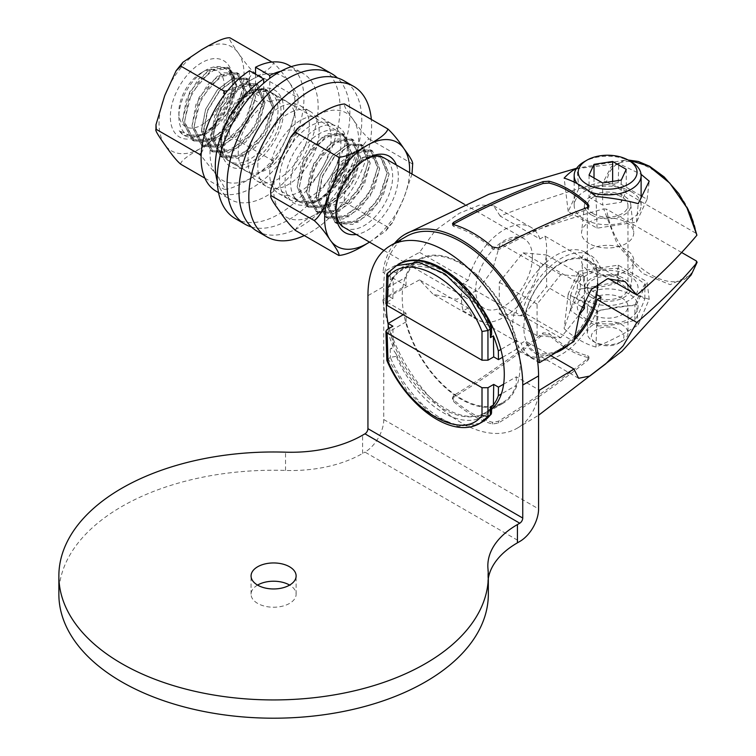 <?xml version="1.0" encoding="UTF-8"?>
<svg xmlns="http://www.w3.org/2000/svg" width="756" height="756" viewBox="0 0 756 756"><rect width="100%" height="100%" fill="white"/><g stroke="black" fill="none" stroke-linecap="round" stroke-linejoin="round"><path stroke-width="0.57" stroke-dasharray="3.78 2.83" d="M232.735 80.826L232.735 80.826A44.113 25.468 120 0 0 201.55 62.814A44.113 25.468 120 0 0 170.355 116.84A44.113 25.468 120 0 0 201.55 134.851A44.113 25.468 120 0 0 232.735 80.826L232.735 85.4L231.525 77.207A38.102 22 120 0 0 205.802 70.176A38.102 22 120 0 0 178.86 116.84L178.86 111.935A32.083 18.522 120 0 1 201.54 72.633L205.802 70.176M178.86 116.84A38.102 22 120 0 0 190.247 135.674C203.827 138.083 216.717 129.749 228.917 110.659A40.106 23.152 -60 0 0 235.579 85.73A40.106 23.152 120 0 0 228.917 68.494L231.525 77.207M178.86 111.935A32.083 18.522 -60 0 0 201.55 125.033A32.083 18.522 -60 0 0 224.23 85.73A32.083 18.522 120 0 0 201.54 72.633M190.247 135.674L179.219 130.731A40.37 23.304 120 0 0 183.991 135.305A40.37 23.304 120 0 0 204.196 133.321A40.37 23.304 120 0 0 209.61 129.597L224.088 114.336L233.113 95.218L234.341 77.84L227.66 67.293L208.647 69.958L189.633 91.958L182.451 120.79L192.024 139.945L213.4 138.594L234.747 117.945L244.273 90.503L237.072 72.727L218.078 75.43L199.093 97.401L191.901 126.195L201.408 145.369L222.774 144.094L244.16 123.483L253.723 96.021L246.55 78.208L232.99 78.057L217.53 89.671L205.556 109.374L201.332 130.826L210.905 150.85L232.272 149.527L253.638 128.898L263.173 101.436L255.982 83.651L236.978 86.345L217.983 108.335L210.811 137.138L220.346 156.303L241.712 154.989L263.079 134.379L272.623 106.927L265.46 89.123L247.023 91.429L228.255 112.275L220.223 140.427L228.057 160.584L227.093 159.459C222.973 155.585 220.724 149.915 220.346 142.43L224.239 120.951L236.08 101.039L251.568 89.217L265.205 89.274L272.33 106.955L266.67 127.386L253.071 146.277L235.777 157.106L220.374 156.01L210.886 136.978L214.789 115.498L226.639 95.577L242.128 83.755L255.745 83.822L262.88 101.502L257.22 121.933L243.602 140.833L226.337 151.644L210.915 150.557L201.436 131.516L205.604 109.346L217.492 89.766L232.839 78.227L246.305 78.369L253.43 96.04L247.76 116.49L234.152 135.381L216.887 146.182L201.474 145.095L191.986 126.063L195.87 104.602L207.711 84.681L223.228 72.841L236.845 72.907L243.98 90.588L238.31 111.028L224.693 129.919L207.437 140.729L192.024 139.643L182.536 120.601L186.42 99.149L198.252 79.229L213.768 67.378L227.395 67.454L228.917 68.494M209.61 129.597C224.145 116.707 231.856 101.975 232.735 85.4M228.917 110.659L236.666 84.984L229.503 68.664L215.866 68.598L200.368 80.429L188.528 100.35L184.634 121.82L194.122 140.852L209.544 141.948L226.819 131.119L240.417 112.228L246.078 91.797L238.943 74.116L225.307 74.06L209.818 85.9L197.987 105.812L194.094 127.273L203.591 146.324L218.994 147.401L236.241 136.6L249.867 117.709L255.537 97.259L248.412 79.588L234.955 79.437L219.599 90.975L207.711 110.556L203.544 132.735L213.022 151.767L228.435 152.863L245.709 142.043L259.327 123.152L264.987 102.712L257.862 85.041L244.207 84.974L228.728 96.815L216.887 116.717L212.994 138.187L222.481 157.229L237.875 158.325L255.141 147.524L268.758 128.633L274.437 108.174L267.322 90.503L247.968 93.47L228.926 116.292A40.106 23.152 120 0 1 249.678 93.876L252.513 92.241A44.113 25.468 -60 0 1 255.537 90.663L255.537 74.22M179.219 130.731L184.407 135.551L205.764 134.266L227.14 113.665L236.704 86.212L229.55 68.39L210.537 71.045L191.523 93.045L184.341 121.886L193.914 141.041L215.29 139.69L236.647 119.042L246.163 91.589L238.962 73.823L219.968 76.526L200.983 98.488L193.791 127.282L203.298 146.456L224.664 145.19L246.05 124.579L255.613 97.108L248.44 79.295L234.88 79.153L219.42 90.767L207.446 110.471L203.222 131.922L212.795 151.937L234.162 150.614L255.528 129.985L265.063 102.532L257.872 84.738L238.868 87.441L219.873 109.431L212.701 138.235L222.245 157.39L243.602 156.086L264.969 135.466L274.513 108.013L267.35 90.21L257.229 89.01L245.237 95.095L225.609 123.351L228.926 116.292M180.835 164.279C180.079 161.519 186.978 156.067 201.54 147.911C215.668 139.501 225.118 135.513 229.909 135.948C228.142 131.752 230.958 120.469 238.348 102.126C245.303 83.51 250.671 73.701 254.441 72.708C250.671 69.675 245.303 63.117 238.348 53.043C230.958 42.714 228.151 37.639 229.909 37.8M298.081 102.391L297.76 97.713L298.081 102.391L289.321 131.544L277.972 156.322L273.228 160.962L271.158 164.817L252.513 177.329A60.102 34.7 120 0 0 289.321 131.544A60.102 34.7 120 0 0 289.321 82.47C296.711 92.799 299.527 97.883 297.76 97.713L254.441 72.708M229.909 135.948L273.228 160.962M249.489 70.733L249.489 81.053A60.102 34.7 120 0 0 215.706 124.976A60.102 34.7 120 0 0 215.715 174.05A60.102 34.7 120 0 0 252.513 177.329C238.386 185.74 228.926 189.728 224.154 189.293C225.912 189.454 223.096 184.379 215.715 174.05L201.124 155.774M288.877 65.281A72.727 41.986 -60 0 1 288.877 149.253A72.727 41.986 -60 0 1 216.15 191.24M289.321 82.47A60.102 34.7 120 0 0 255.537 77.566A60.102 34.7 120 0 0 252.513 79.182C267.076 71.026 273.984 65.564 273.228 62.805C276.998 65.838 282.366 72.387 289.321 82.47M201.247 153.222L215.706 124.976L224.494 94.651M204.904 178.18L224.154 189.293M271.933 62.068L273.228 62.805M227.556 90.748L252.513 79.182A60.102 34.7 120 0 0 249.489 81.053L249.489 94.16A44.113 25.468 -60 0 1 252.513 92.241M249.489 97.269A40.323 23.275 120 0 0 225.628 132.82A40.323 23.275 120 0 0 232.357 163.173A40.323 23.275 120 0 0 272.67 139.898A40.323 23.275 120 0 0 272.67 93.338A40.323 23.275 120 0 0 255.537 93.782L255.537 90.663A44.113 25.468 120 0 1 283.708 110.253A44.113 25.468 120 0 1 252.513 164.279A44.113 25.468 120 0 1 221.319 146.267L221.319 146.267A44.113 25.468 120 0 1 249.489 94.16L249.489 97.269L263.702 105.481L263.702 83.188M227.093 159.459A40.106 23.152 120 0 0 229.626 161.359A40.106 23.152 120 0 0 260.527 150.614A40.106 23.152 120 0 0 278.038 110.253A40.106 23.152 120 0 0 269.731 91.892A40.106 23.152 120 0 0 249.678 93.876M221.319 146.267L221.319 143.205A40.37 23.304 -60 0 1 225.609 123.351M228.057 160.584A40.37 23.304 -60 0 1 221.319 143.205M347.363 150.274A40.106 23.152 120 0 0 339.057 131.913A40.106 23.152 120 0 0 308.146 142.657A40.106 23.152 120 0 0 290.644 183.018A40.106 23.152 120 0 0 294.935 197.855L293.838 196.91A40.37 23.304 120 0 0 298.611 201.483A40.37 23.304 120 0 0 318.815 199.499A40.37 23.304 120 0 0 324.23 195.776L329.663 190.833A40.106 23.152 120 0 0 347.363 150.274L347.363 146.995L347.363 150.274M347.363 146.995A44.113 25.468 120 0 0 316.169 128.993A44.113 25.468 120 0 0 284.974 183.018A44.113 25.468 120 0 0 316.169 201.03A44.113 25.468 120 0 0 347.363 146.995L347.363 146.995M338.981 222.434L334.965 208.609L338.896 187.044L350.727 167.189L366.235 155.377L379.833 155.452L386.959 173.133L381.317 193.508L367.775 212.379L350.576 223.228L335.002 222.188L325.515 203.147L329.465 181.544L341.296 161.708L356.794 149.915L370.374 150L377.499 167.671L371.867 188.055L358.287 206.946L341.088 217.785L325.543 216.736L316.055 197.694L320.336 175.25L332.243 155.793L347.533 144.377L360.924 144.538L368.049 162.219L362.417 182.583L348.818 201.512L331.61 212.332L316.093 211.274L306.605 192.232L310.593 170.525L322.453 150.718L337.913 138.991L351.474 139.085L358.599 156.757L352.967 177.121L339.378 196.04L322.179 206.87L306.643 205.821L297.155 186.779L301.124 165.101L312.984 145.284L328.454 133.529L342.024 133.623L349.14 151.304C348.015 165.488 341.523 178.662 329.663 190.833M294.935 197.855L299.291 201.578L314.638 202.684L331.837 191.986L345.483 173.171L351.247 152.514L344.122 134.842L330.457 134.785L314.969 146.636L303.137 166.566L299.263 187.989L308.75 207.031L324.248 208.098L341.504 197.24L355.046 178.397L360.697 157.976L353.581 140.295L339.992 140.21L324.485 152.022L312.644 171.877L308.713 193.451L318.2 212.493L333.812 213.523L351.001 202.646L364.543 183.765L370.156 163.428L363.031 145.757L349.65 145.587L334.35 157.002L322.453 176.441L318.163 198.904L327.65 217.945L343.186 219.004L360.395 208.165L373.984 189.236L379.606 168.89L372.481 151.209L358.911 151.124L343.489 162.823L331.572 182.735L327.613 204.366L337.1 223.407L352.466 224.504L369.75 213.721L383.349 194.878L389.056 174.352L381.931 156.672L362.511 159.705L343.545 182.47L340.228 189.529L359.865 161.264L371.857 155.188L381.969 156.388L380.079 155.301L361.651 157.607L342.874 178.454L334.851 206.605L342.676 226.762M293.838 196.91L299.026 201.729L320.383 200.444L341.759 179.843L351.323 152.391L344.169 134.568L325.165 137.223L306.142 159.223L298.97 188.055L308.533 207.21L329.909 205.859L351.266 185.22L360.782 157.768L353.581 139.992L334.587 142.695L315.602 164.666L308.42 193.46L317.917 212.634L339.283 211.359L360.669 190.748L370.232 163.287L363.06 145.473L349.499 145.332L334.039 156.946L322.075 176.639L317.841 198.1L327.414 218.115L348.781 216.792L370.147 196.163L379.682 168.701L372.491 150.916L353.496 153.61L334.502 175.6L327.32 204.413L336.864 223.568L358.221 222.255L379.588 201.644L389.142 174.192L381.969 156.388M324.23 195.776L338.707 180.514L347.732 161.397L348.96 144.018L342.279 133.472L323.275 136.137L304.252 158.136L297.08 186.968L306.643 206.123L328.019 204.772L349.376 184.124L358.892 156.681L351.691 138.906L332.697 141.608L313.712 163.579L306.53 192.364L316.027 211.538L337.393 210.272L358.779 189.661L368.342 162.2L361.17 144.377L347.609 144.235L332.149 155.849L320.185 175.553L315.951 197.004L325.524 217.019L346.891 215.706L368.257 195.067L377.792 167.615L370.601 149.83L351.606 152.523L332.612 174.513L325.43 203.317L334.974 222.481L356.331 221.168L377.698 200.548L387.242 173.105L380.079 155.301M532.394 257.097A40.106 23.152 120 0 0 524.088 238.745A40.106 23.152 120 0 0 493.186 249.489A40.106 23.152 120 0 0 475.675 289.85A40.106 23.152 -60 0 0 483.982 308.202A40.106 23.152 -60 0 0 514.883 297.458A40.106 23.152 -60 0 0 532.394 257.097M344.245 227.528A40.106 23.152 120 0 0 375.156 216.783A40.106 23.152 120 0 0 392.657 176.422A40.106 23.152 120 0 0 384.35 158.07M365.687 159.289A40.106 23.152 120 0 0 364.297 160.055A40.106 23.152 120 0 0 343.545 182.47M335.938 212.427L335.938 209.384A40.37 23.304 -60 0 1 340.228 189.529M396.38 165.006A44.113 25.468 -60 0 1 398.327 176.422A44.113 25.468 -60 0 1 356.274 234.473M335.966 210.867A40.37 23.304 -60 0 1 335.938 209.384M696.909 235.201L696.38 233.5C686.609 176.441 614.808 134.993 606.614 181.676L603.675 181.364C568.38 191.202 533.878 202.769 500.17 216.055L539.926 239L544.915 236.127A60.215 34.767 -60 0 1 544.915 263.627L539.926 266.509A53.478 30.873 -60 0 1 477.301 319.779A53.478 30.873 -60 0 1 468.144 307.947L419.523 279.871L433.141 294.282L456.785 299.281L477.839 290.209L492.392 270.204L500.17 243.555C533.764 230.306 568.266 218.749 603.675 208.873L617.567 244.982L642.534 273.436L670.175 284.672L691.192 274.919M539.926 239A53.478 30.873 120 0 0 530.769 227.169A53.478 30.873 120 0 0 468.144 280.438L463.163 283.32L514.203 312.795L516.027 312.767L521.253 315.791L525.316 313.447L573.936 341.523M468.144 307.947L463.163 310.82A60.215 34.767 -60 0 1 463.163 283.32M539.926 266.509L500.17 243.555M419.523 279.871L382.867 299.773L405.991 313.126L406.123 321.839A82.527 47.647 -120 0 0 502.428 402.702A82.527 47.647 -120 0 0 516.197 385.399L501.332 393.98M463.163 310.82L514.203 340.295L516.027 340.276L521.253 343.29L525.316 340.947L551.086 355.83M503.628 384.161L516.329 376.828L538.574 389.671M403.222 314.723L405.991 313.126M382.867 299.773A112.001 64.666 -120 0 0 383.755 305.849L383.755 286.533L367.936 295.672M538.574 395.237A112.001 64.666 -120 0 1 517.161 428.227A112.001 64.666 -120 0 1 438.801 406.038A112.001 64.666 -120 0 1 383.755 305.849L383.755 419.533A26.583 15.347 -60 0 1 364.959 452.097L519.769 541.476M406.426 236.42A109.469 63.202 -120 0 0 384.672 273.322L403.43 284.143A83.368 48.129 -120 0 0 402.211 297.193A83.368 48.129 -120 0 0 403.43 311.652A83.368 48.129 -120 0 0 444.254 386.675A83.368 48.129 -120 0 0 502.844 403.43A83.368 48.129 -120 0 0 518.899 378.312A83.368 48.129 -120 0 0 520.109 365.261A83.368 48.129 -120 0 0 518.899 350.812L516.329 349.329L516.197 340.616A82.527 47.647 -120 0 0 419.901 259.762A82.527 47.647 -120 0 0 406.123 277.065L388.263 287.375L388.13 295.936L392.893 298.686L387.148 302.003L385.91 303.685M500.17 216.055L493.602 205.708L479.729 204.97L459.327 213.258L435.409 230.315L419.523 252.362L382.867 272.273L384.672 273.322A109.469 63.202 -120 0 0 383.755 286.533M388.13 295.936L405.991 285.626L403.43 284.143A83.368 48.129 -120 0 1 419.476 259.034L403.657 268.163A83.368 48.129 -120 0 0 386.401 304.895M502.608 357.257L516.329 349.329M419.476 259.034A83.368 48.129 -120 0 1 478.075 275.789A83.368 48.129 -120 0 1 518.899 350.812L537.648 361.633M419.523 252.362L468.144 280.438M405.991 285.626L406.123 277.065M475.24 298.96A83.368 48.129 -120 0 0 403.657 268.163M388.13 323.766A83.368 48.129 -120 0 0 429.569 396.843A83.368 48.129 -120 0 0 487.025 412.559A83.368 48.129 -120 0 0 491.58 409.279M516.329 376.828L516.197 385.399M406.123 321.839L388.263 332.158L388.215 328.898M482.215 422.009A83.793 48.375 60 0 1 390.361 357.371L396.295 356.322L396.267 354.271C393.404 349.508 391.4 347.722 390.228 348.903L393.205 347.193L392.893 326.195M393.205 347.193A82.527 47.647 60 0 1 388.263 332.158M390.228 348.903L390.361 357.371L386.788 360.206M491.617 406.681L490.332 408.58L490.304 410.593A79.578 45.946 60 0 1 396.295 356.322M396.267 354.271A82.527 47.647 -120 0 0 484.558 413.012A82.527 47.647 -120 0 0 490.332 408.58M491.523 413.069L490.304 410.593M480.022 423.275L458.023 426.469L431.969 414.836L406.993 390.672L388.017 358.722L387.148 329.512M649.215 299.281C639.321 296.598 629.181 290.739 618.786 281.704L577.074 289.633L564.127 328.671C574.522 337.941 585.135 344.065 595.983 347.061C612.18 340.03 626.251 332.659 638.215 324.938L649.215 299.281L647.089 281.808L636.524 304.583L638.215 324.938M587.695 357.475A98.138 56.662 -120 0 1 548.988 335.125L543.035 334.7C513.778 357.985 484.001 378.832 453.723 397.25L452.485 399.319L453.723 401.71A111.831 64.562 -120 0 0 492.421 424.059L498.374 423.039C528.661 404.621 558.438 383.764 587.695 360.489L588.933 358.637L587.695 357.475L587.695 355.651L588.933 356.804L587.695 358.646C558.457 381.941 528.68 402.806 498.374 421.243L492.421 422.283A109.724 63.353 60 0 1 453.723 399.933L452.485 397.533L453.723 395.464C484.029 377.017 513.797 356.152 543.035 332.857L548.988 333.301A96.003 55.424 -120 0 0 587.695 355.651M574.106 340.058A53.478 30.873 -60 0 1 568.89 344.783M556.69 352.428A53.478 30.873 -60 0 1 534.464 352.787A53.478 30.873 -60 0 1 525.316 340.947M603.675 208.873L606.614 209.176C614.808 267.151 686.609 308.599 696.38 261M681.638 252.485L606.614 209.176M596.777 294.651L595.917 294.15L595.955 293.092A60.215 34.767 120 0 0 597.656 278.359L597.656 283.292M544.915 263.627L595.955 293.092M589.189 271.064A26.101 15.073 0 0 0 616.887 274.504A26.101 15.073 0 0 0 633.698 261.34A26.101 15.073 0 0 0 626.1 249.754A26.101 15.073 0 0 0 596.909 246.673A26.101 15.073 0 0 0 581.591 261.34A26.101 15.073 0 0 0 589.189 271.064M601.143 297.165A58.949 34.029 -60 0 1 531.723 357.522A58.949 34.029 -60 0 1 521.253 343.29M595.917 294.15A58.949 34.029 -60 0 1 555.972 351.587A58.949 34.029 -60 0 1 526.497 354.507A58.949 34.029 -60 0 1 516.027 340.276M597.627 283.311A52.192 30.136 -60 0 0 560.054 264.014A52.192 30.136 -60 0 0 523.851 327.528A52.192 30.136 120 0 0 560.754 348.828A52.192 30.136 120 0 0 574.362 337.97M514.203 312.795A60.215 34.767 -60 0 0 512.502 327.528A60.215 34.767 120 0 0 514.203 340.295M544.915 236.127L595.955 265.592A60.215 34.767 -60 0 1 597.656 278.359M595.955 265.592L595.917 266.651A58.949 34.029 120 0 0 585.446 252.41A58.949 34.029 120 0 0 516.027 312.767M595.917 266.651L601.143 269.665A58.949 34.029 120 0 0 590.672 255.424A58.949 34.029 120 0 0 521.253 315.791M601.143 269.665L597.089 272.009A53.478 30.873 120 0 0 587.932 260.168A53.478 30.873 120 0 0 525.316 313.447M597.089 272.009L608.419 278.548M606.614 181.676L696.38 233.5M589.189 243.564A26.101 15.073 180 0 1 581.591 231.979A26.101 15.073 180 0 1 598.402 218.815A26.101 15.073 180 0 1 626.1 222.255A26.101 15.073 180 0 1 633.698 231.979A26.101 15.073 180 0 1 618.38 246.645A26.101 15.073 180 0 1 589.189 243.564M624.437 160.234L628.028 159.979L624.465 160.234L611.188 166.783L603.675 181.364M394.604 243.252A112.001 64.666 -120 0 0 382.867 272.273M576.355 168.673L618.786 163.598L641.05 174.296M58.864 594.225A214.732 123.975 180 0 1 285.541 470.44A101.049 58.344 0 0 0 362.615 453.439L364.959 452.097M488.329 578.349A101.049 58.344 0 0 0 487.837 584.076A101.049 58.344 0 0 0 487.998 587.327A214.732 123.975 180 0 1 488.329 594.225M257.56 585.087A22.529 13.003 0 0 0 251.068 594.225A22.529 13.003 0 0 0 257.664 603.42A22.529 13.003 0 0 0 282.215 606.236A22.529 13.003 0 0 0 296.125 594.225A22.529 13.003 0 0 0 289.633 585.087M641.116 195.851L618.21 182.631L578.765 188.735L577.074 168.38M618.21 182.631L618.786 163.598M578.765 188.735L568.2 211.51L597.07 228.18L636.524 222.075L647.089 199.3L641.674 196.173M631.317 191.74A33.472 19.325 0 0 0 594.83 187.545A33.472 19.325 0 0 0 574.173 205.405A33.472 19.325 0 0 0 583.972 219.07A33.472 19.325 0 0 0 620.449 223.256A33.472 19.325 0 0 0 641.116 205.405A33.472 19.325 0 0 0 631.317 191.74M647.089 199.3L649.215 181.175M636.524 222.075L638.215 203.685M597.07 228.18L595.983 196.503M568.2 211.51L564.127 178.104M631.317 161.879A33.472 19.325 0 0 0 583.972 161.879M577.31 183.717A33.472 19.325 0 0 0 583.972 189.208A33.472 19.325 180 0 0 590.427 192.109M594.018 177.981L594.018 186.477L589.037 197.221L602.655 205.084L621.262 202.211L626.251 191.466L612.634 183.604L594.018 186.477M589.037 175.099L589.037 197.221M612.634 181.421L612.634 183.604M626.251 169.344L626.251 191.466M621.262 180.089L621.262 202.211M602.655 182.961L602.655 205.084M453.118 224.419L452.485 225.392L453.723 226.422A109.724 63.353 60 0 1 492.421 248.771L498.374 249.811C528.68 233.254 558.457 219.741 587.695 209.27L588.933 207.683L588.688 206.69M591.268 214.855A23.162 13.372 180 0 1 584.53 204.574A23.162 13.372 180 0 1 599.451 192.903A23.162 13.372 180 0 1 624.021 195.946A23.162 13.372 180 0 1 630.759 204.574A23.162 13.372 180 0 1 617.161 217.596A23.162 13.372 180 0 1 591.268 214.855M593.271 213.702A20.317 11.727 0 0 0 615.422 216.244A20.317 11.727 0 0 0 627.962 205.405A20.317 11.727 0 0 0 622.008 197.108A20.317 11.727 180 0 0 599.867 194.566A20.317 11.727 180 0 0 587.327 205.405A20.317 11.727 180 0 0 593.271 213.702M593.271 296.21A20.317 11.727 0 0 0 615.422 298.752A20.317 11.727 0 0 0 627.962 287.913A20.317 11.727 0 0 0 622.008 279.616A20.317 11.727 0 0 0 599.867 277.074A20.317 11.727 0 0 0 587.327 287.913A20.317 11.727 0 0 0 593.271 296.21M591.268 297.363A23.162 13.372 0 0 0 615.838 300.415A23.162 13.372 0 0 0 630.759 288.745A23.162 13.372 0 0 0 624.021 278.463A23.162 13.372 0 0 0 598.128 275.723A23.162 13.372 0 0 0 584.53 288.745A23.162 13.372 0 0 0 591.268 297.363M584.426 300.614L584.426 276.772L560.754 274.655L537.081 304.101L537.081 335.664L560.754 337.781L579.058 315.006M560.754 337.781L522.944 315.951L546.607 286.505L546.607 254.942L522.944 252.825L499.272 282.271L499.272 313.834L522.944 315.951M581.789 306.813L546.607 286.505M537.081 335.664L499.272 313.834M537.081 304.101L499.272 282.271M560.754 274.655L522.944 252.825M584.426 276.772L546.607 254.942M636.524 304.583L597.07 310.688L568.2 294.018L578.765 271.243L618.21 265.139L647.089 281.808M586.146 275.505A30.401 17.549 0 0 0 586.146 300.321A30.401 17.549 0 0 0 629.143 300.321A30.401 17.549 0 0 0 629.143 275.505A30.401 17.549 0 0 0 586.146 275.505M618.21 265.139L618.786 281.704M578.765 271.243L577.074 289.633M568.2 294.018L564.127 328.671M597.07 310.688L595.983 347.061M570.43 295.624A117.577 24.844 -81.2 0 1 580.4 274.135A117.577 92.733 -24.9 0 1 617.614 268.38A117.577 67.879 60 0 1 644.859 284.105A117.577 24.844 98.8 0 0 634.889 305.594A117.577 92.733 155.1 0 0 597.675 311.349A117.577 67.879 -120 0 0 570.43 295.624L570.43 310.234A117.577 67.879 -120 0 0 597.675 325.959L597.675 311.349M597.675 325.959A117.577 92.733 155.1 0 0 634.889 320.204A117.577 24.844 98.8 0 0 644.859 298.714A117.577 67.879 60 0 1 617.614 282.99A117.577 92.733 -24.9 0 1 580.4 288.745L580.4 274.135M617.614 282.99L617.614 268.38M580.4 288.745A117.577 24.844 -81.2 0 1 570.43 310.234M634.889 320.204L634.889 305.594M644.859 298.714L644.859 284.105M629.143 318.834A30.401 17.549 0 0 0 629.143 294.018A30.401 17.549 0 0 0 586.146 294.018A30.401 17.549 0 0 0 586.146 318.834A30.401 17.549 0 0 0 629.143 318.834M622.008 298.129A20.317 11.727 0 0 0 599.867 295.587A20.317 11.727 0 0 0 587.327 306.426A20.317 11.727 0 0 0 593.271 314.723A20.317 11.727 0 0 0 615.422 317.265A20.317 11.727 0 0 0 627.962 306.426A20.317 11.727 0 0 0 622.008 298.129M619.136 343.026A16.254 9.384 0 0 0 619.136 329.748A16.254 9.384 180 0 0 596.153 329.748A16.254 9.384 180 0 0 596.153 343.026L596.153 343.026A16.254 9.384 0 0 0 619.136 343.026L622.008 341.362A20.317 11.727 0 0 1 593.271 341.362L596.153 343.026L593.271 341.362A20.317 11.727 180 0 1 587.327 333.065A20.317 11.727 180 0 1 599.867 322.226A20.317 11.727 180 0 1 622.008 324.778A20.317 11.727 0 0 1 627.962 333.065L627.962 306.426M622.008 341.362A20.317 11.727 0 0 0 627.962 333.065M516.197 340.616L500.85 349.48M387.28 273.417L388.017 272.812L387.148 302.003M392.893 298.686L393.205 278.057L390.228 279.777L396.267 274.504L396.295 272.491A79.578 45.946 60 0 1 490.304 326.762L490.332 328.813A82.527 47.647 -120 0 0 402.041 270.072A82.527 47.647 -120 0 0 396.267 274.504M390.228 279.777L390.361 271.461L388.017 272.812M388.263 287.375A82.527 47.647 60 0 1 393.205 278.057M490.332 328.813L491.617 334.152M491.476 327.48L490.304 326.762M398.431 264.505A83.793 48.375 60 0 0 390.361 271.461L396.295 272.491M412.719 163.116L412.7 168.569M411.992 174.022L403.94 197.722L392.591 222.5L387.847 227.131L385.787 230.996L369.533 242.128M295.454 230.457C296.446 226.242 303.354 220.78 316.159 214.08C327.764 206.69 337.214 202.702 344.528 202.126C343.451 194.925 346.267 183.651 352.967 168.304C358.467 152.221 363.834 142.411 369.07 138.887C363.834 134.105 358.467 127.556 352.976 119.221C346.257 110.187 343.451 105.103 344.528 103.978M369.07 138.887L412.389 163.891M344.528 202.126L387.847 227.131M255.537 93.782L269.76 101.984L269.76 78.312M217.274 181.279A72.727 41.986 120 0 0 230.372 199.452A72.727 41.986 120 0 0 303.09 157.465A72.727 41.986 120 0 0 303.09 73.483A72.727 41.986 120 0 0 280.807 71.225M269.76 101.984A40.323 23.275 -60 0 1 286.893 101.55A40.323 23.275 -60 0 1 286.893 148.11A40.323 23.275 -60 0 1 246.569 171.385A40.323 23.275 -60 0 1 239.85 141.022A40.323 23.275 -60 0 1 263.702 105.481M235.22 218.55A86.836 50.142 120 0 0 302.135 195.284A86.836 50.142 120 0 0 340.049 107.891A86.836 50.142 120 0 0 322.056 68.134M247.94 161.066A43.423 25.071 -60 0 1 266.887 117.369A43.423 25.071 -60 0 1 300.349 105.736A43.423 25.071 -60 0 1 309.346 125.619A43.423 25.071 -60 0 1 290.389 169.316A43.423 25.071 -60 0 1 256.927 180.949A43.423 25.071 -60 0 1 247.94 161.066M251.417 226.951A86.836 50.142 120 0 0 315.81 196.721A86.836 50.142 120 0 0 349.877 113.57A86.836 50.142 120 0 0 337.431 77.962M257.768 166.745A43.423 25.071 -60 0 1 276.724 123.048A43.423 25.071 -60 0 1 310.177 111.415A43.423 25.071 -60 0 1 319.174 131.289A43.423 25.071 -60 0 1 300.217 174.986A43.423 25.071 -60 0 1 266.764 186.619A43.423 25.071 -60 0 1 257.768 166.745M256.964 231.1A86.836 50.142 120 0 0 323.88 207.834A86.836 50.142 120 0 0 361.784 120.44A86.836 50.142 120 0 0 343.8 80.684M269.675 173.625A43.423 25.071 -60 0 1 288.631 129.928A43.423 25.071 -60 0 1 322.094 118.295A43.423 25.071 -60 0 1 331.081 138.168A43.423 25.071 -60 0 1 312.133 181.865A43.423 25.071 -60 0 1 278.671 193.498A43.423 25.071 -60 0 1 269.675 173.625M304.29 235.56A86.836 50.142 120 0 0 371.621 126.12A86.836 50.142 120 0 0 371.328 119.448M279.512 179.295A43.423 25.071 -60 0 1 298.459 135.598A43.423 25.071 -60 0 1 331.922 123.965A43.423 25.071 -60 0 1 340.918 143.848A43.423 25.071 -60 0 1 321.962 187.545A43.423 25.071 -60 0 1 288.499 199.178A43.423 25.071 -60 0 1 279.512 179.295M203.515 131.884L201.408 130.665M238.348 53.043A60.102 34.7 -60 0 1 238.348 102.126A60.102 34.7 120 0 1 201.54 147.911A60.102 34.7 120 0 1 164.742 144.623A60.102 34.7 -60 0 1 164.742 95.539A60.102 34.7 120 0 1 201.55 49.754A60.102 34.7 120 0 1 238.348 53.043M318.134 198.053L316.027 196.844M383.755 419.533L538.574 508.92M362.615 453.439L362.615 435.172M285.541 470.44L285.541 452.173M487.998 587.327L487.998 569.06M587.695 207.427L587.695 209.27M498.374 248.015L498.374 249.811M453.723 224.645L453.723 226.422M492.421 246.995L492.421 248.771M543.035 334.7L543.035 332.857M453.723 397.25L453.723 395.464M548.988 335.125L548.988 333.301M587.695 360.489L587.695 358.646M498.374 423.039L498.374 421.243M492.421 424.059L492.421 422.283M453.723 401.71L453.723 399.933M369.467 242.09A60.102 34.7 120 0 0 403.94 197.722A60.102 34.7 120 0 0 409.572 172.623M352.976 119.221A60.102 34.7 -60 0 1 352.967 168.304A60.102 34.7 120 0 1 316.159 214.08A60.102 34.7 120 0 1 279.361 210.792A60.102 34.7 -60 0 1 279.361 161.718A60.102 34.7 120 0 1 316.169 115.933A60.102 34.7 120 0 1 352.976 119.221M192.024 139.643L194.122 140.862M227.395 67.454L229.503 68.664M204.196 133.321L201.55 134.851M271.158 164.817L277.972 156.322M212.795 151.937L210.905 150.841M257.872 84.748L255.982 83.651M222.236 157.39L220.346 156.303M267.35 90.219L265.46 89.123M210.924 150.557L213.031 151.776M255.755 83.822L257.862 85.041M220.374 156.019L222.481 157.229M265.205 89.284L267.312 90.493M269.731 91.892L339.057 131.913M318.815 199.499L316.169 201.03M229.626 161.359L299.291 201.578M344.169 134.577L342.279 133.481M308.542 207.201L306.652 206.114M353.581 140.002L351.691 138.906M317.926 212.625L316.036 211.538M363.05 145.483L361.16 144.387M342.024 133.623L344.122 134.842M306.643 205.821L308.75 207.031M351.474 139.085L353.581 140.295M316.093 211.274L318.2 212.493M360.924 144.538L363.031 145.757M325.543 216.736L327.65 217.945M370.374 150L372.481 151.209M335.002 222.188L337.1 223.407M379.833 155.452L381.931 156.672M464.43 204.3L524.088 238.745M364.297 160.055L367.132 158.42M327.414 218.106L325.524 217.019M372.491 150.916L370.601 149.83M336.864 223.568L334.974 222.481M383.963 250.463L483.982 308.202M477.301 319.779L433.141 294.282M502.844 403.43L487.025 412.559M502.428 402.702L492.515 408.42M491.589 408.958L484.558 413.012M517.161 428.227L538.574 415.252M578.623 378.284L534.464 352.787M531.723 357.522L526.497 354.507M560.754 348.828L555.972 351.587M585.446 252.41L590.672 255.424M587.932 260.168L625.108 281.629M624.768 160.196L576.648 168.238M487.837 584.076L487.837 565.809M296.125 594.225L296.125 575.959M251.068 594.225L251.068 575.959M493.602 205.708L530.769 227.169M574.173 205.405L574.173 182.111M641.116 205.405L641.116 197.344M588.933 205.84L588.933 207.683M452.485 223.596L452.485 225.392M584.53 204.574L581.591 231.979M630.759 204.574L633.698 231.979M627.962 287.913L627.962 205.405M630.759 288.745L633.698 261.34M584.53 288.745L581.591 261.34M587.327 287.913L587.327 205.405M587.327 333.065L587.327 306.426M588.933 358.637L588.933 356.804M452.485 399.319L452.485 397.533M419.901 259.762L402.041 270.072M392.591 222.5L385.787 230.996M246.305 78.369L248.412 79.578M201.474 145.095L203.581 146.314M236.855 72.907L238.953 74.126M229.54 68.399L227.65 67.312M193.923 141.032L192.033 139.936M238.953 73.823L237.063 72.727M203.298 146.456L201.408 145.36M248.431 79.304L246.541 78.218M218.55 192.619L230.372 199.452M291.268 66.66L303.09 73.483M232.357 163.173L246.569 171.385M272.67 93.338L286.893 101.55M300.349 105.736L310.177 111.415M256.927 180.949L266.764 186.619M322.094 118.295L331.922 123.965M278.671 193.498L288.499 199.178"/><path stroke-width="1.13" d="M255.537 74.22L255.537 67.237A72.727 41.986 -60 0 1 288.877 65.281L291.268 66.66M218.55 192.619L216.15 191.24A72.727 41.986 -60 0 1 204.451 134.908A72.727 41.986 -60 0 1 249.489 70.733L263.702 78.936L263.702 83.188M201.124 155.774L199.612 154.385L201.247 153.222M271.933 62.068L229.909 37.8C225.127 37.365 215.677 41.353 201.55 49.754L182.895 62.276L180.835 66.131L176.091 70.771L164.742 95.539L155.982 124.702L156.294 129.37C154.536 129.21 157.352 134.294 164.742 144.623C171.697 154.696 177.055 161.255 180.835 164.279L204.904 178.18M199.612 154.385L156.294 129.37L155.953 130.155L155.982 124.702M180.835 66.131L224.154 91.145L227.556 90.748M224.494 94.651L224.154 91.145M464.43 204.3L384.35 158.07A40.106 23.152 120 0 0 365.687 159.289M356.274 234.473A44.113 25.468 -60 0 1 335.938 212.445L335.938 212.445A44.113 25.468 -60 0 1 367.132 158.42A44.113 25.468 -60 0 1 396.38 165.006M338.981 222.434L342.676 226.762A40.37 23.304 -60 0 1 335.966 210.867M341.712 225.638A40.106 23.152 120 0 0 344.245 227.528L383.963 250.463M681.638 252.485L696.38 261L697.126 262.294L691.192 274.919L696.909 262.701C679.88 283.084 659.856 302.995 636.835 322.462L623.237 345.747L605.613 363.976L589.774 376.063L578.623 378.284L573.936 369.022L551.086 355.83M573.936 369.022L539.453 390.181L538.574 389.671L538.574 375.921A109.469 63.202 -120 0 0 537.648 361.633A109.469 63.202 -120 0 0 485.182 260.121A109.469 63.202 -120 0 0 406.426 236.42L390.606 245.558A109.469 63.202 -120 0 0 367.936 295.672L367.936 428.671A4.215 2.429 -60 0 1 364.959 433.821L519.769 523.209L517.435 524.56A101.049 58.344 0 0 0 487.837 565.809A101.049 58.344 0 0 0 487.998 569.06A214.732 123.975 180 0 1 488.329 575.959A214.732 123.975 180 0 1 273.596 699.933A214.732 123.975 180 0 1 58.864 575.959A214.732 123.975 180 0 1 285.541 452.173A101.049 58.344 0 0 0 362.615 435.172L364.959 433.821M503.628 384.161L498.469 387.148L493.706 384.398L487.96 387.715L482.007 387.715L387.148 332.952L385.91 331.27L387.148 329.512L392.893 326.195L388.13 323.445L403.222 314.723M386.788 274.73L387.998 277.225L387.148 305.443L385.91 303.685L386.788 274.73L387.28 273.417L396.494 265.63L418.937 262.351L445.019 274.003L469.618 298.299L487.941 330.504L482.007 331.497L482.007 360.206L487.96 360.206L493.706 356.889L498.469 359.639L502.608 357.257M387.148 305.443L482.007 360.206M608.419 278.548L636.835 294.953L625.108 281.629L607.503 278.737L591.305 289.454L579.502 313.504L573.936 341.523L539.453 362.682L537.648 361.633M491.58 409.279A83.368 48.129 -120 0 0 504.29 374.4A83.368 48.129 -120 0 0 475.24 298.96M386.401 304.895A83.368 48.129 -120 0 0 386.392 306.331A83.368 48.129 -120 0 0 388.13 323.766M388.215 328.898L388.13 323.445M385.91 331.27L386.845 360.461L387.998 361.17L387.148 332.952M482.007 387.715L482.007 415.441L487.941 416.414L480.022 423.275L482.215 422.009A83.793 48.375 60 0 0 490.285 415.063L487.941 416.414L487.96 387.715M493.706 384.398L493.394 405.027L490.417 406.747L491.617 406.681L491.523 413.069L491.022 414.439L482.215 422.009M501.332 393.98L498.336 395.709L498.469 387.148M498.336 395.709A82.527 47.647 60 0 1 493.394 405.027M490.417 406.747L490.285 415.063L491.022 414.439M488.329 578.349A101.049 58.344 0 0 1 517.435 542.827L519.769 541.476A26.583 15.347 -60 0 0 538.574 508.92L538.574 389.671M367.936 428.671L522.746 518.049L522.746 385.059A109.469 63.202 -120 0 0 474.966 274.882A109.469 63.202 -120 0 0 390.606 245.558M538.574 395.237A112.001 64.666 -120 0 0 539.453 390.181M636.835 322.462L597.089 299.508A53.478 30.873 -60 0 1 574.106 340.058M568.89 344.783A53.478 30.873 -60 0 1 556.69 352.428M597.089 299.508L601.143 297.165L596.777 294.651M597.656 283.292L597.656 284.908A52.192 30.136 120 0 1 574.362 337.97M597.627 283.311A52.192 30.136 -60 0 1 597.656 284.908M636.835 294.953C659.79 275.562 679.814 255.641 696.909 235.201L690.597 214.317L678.86 193.687L664.137 176.913L649.669 166.292L638.366 161.482L628.028 159.979L648.705 166.046L669.721 183.094L686.92 207.777L696.909 235.201M539.453 362.682A112.001 64.666 -120 0 0 485.862 258.609A112.001 64.666 -120 0 0 405.159 234.237A112.001 64.666 -120 0 0 394.604 243.252M641.05 174.296L649.215 181.175L638.215 203.685C626.251 200.368 612.18 197.977 595.983 196.503C585.135 187.497 574.522 181.364 564.127 178.104C568.937 173.011 573.256 169.769 577.074 168.38M548.988 181.223A98.138 56.662 -120 0 1 587.695 203.572L588.933 205.84L587.695 207.427C558.438 217.936 528.661 231.468 498.374 248.015L492.421 246.995A111.831 64.562 -120 0 0 453.723 224.645L452.485 223.596L453.723 222.236C484.001 205.679 513.778 192.156 543.035 181.648L548.988 181.223L548.988 183.046L543.035 183.491C513.797 193.961 484.029 207.465 453.723 224.022L453.118 224.419M522.746 518.049A4.215 2.429 -60 0 1 519.769 523.209M488.329 575.959L488.329 594.225A214.732 123.975 180 0 1 273.596 718.2A214.732 123.975 180 0 1 58.864 594.225L58.864 575.959M289.633 585.087A22.529 13.003 0 0 0 289.52 585.031A22.529 13.003 0 0 0 257.56 585.087M257.664 585.153A22.529 13.003 0 0 0 282.215 587.97A22.529 13.003 0 0 0 296.125 575.959A22.529 13.003 0 0 0 289.52 566.754A22.529 13.003 0 0 0 264.978 563.938A22.529 13.003 0 0 0 251.068 575.959A22.529 13.003 0 0 0 257.664 585.153M641.674 196.173L641.116 195.851M586.845 160.215A29.408 16.982 0 0 0 586.845 184.228A29.408 16.982 180 0 0 628.444 184.228A29.408 16.982 180 0 0 628.444 160.215L631.317 161.879L628.444 160.215A29.408 16.982 0 0 0 586.845 160.215L583.972 161.879A33.472 19.325 0 0 0 574.173 175.543A33.472 19.325 0 0 0 577.31 183.717M631.317 161.879A33.472 19.325 180 0 1 641.116 175.543A33.472 19.325 180 0 1 624.135 192.355A33.472 19.325 180 0 1 590.427 192.109M594.018 164.354L589.037 175.099L602.655 182.961L621.262 180.089L626.251 169.344L612.634 161.482L594.018 164.354L594.018 177.981M612.634 161.482L612.634 181.421M588.688 206.69L587.695 205.386A96.003 55.424 -120 0 0 548.988 183.046M579.058 315.006L584.426 308.335L584.426 300.614M584.426 308.335L581.789 306.813M500.85 349.48L498.336 350.926L498.469 359.639M491.523 327.726L491.476 327.48C472.887 281.355 425.637 247.439 398.431 264.505A83.793 48.375 60 0 1 490.285 329.153L491.523 327.726L491.617 334.152L490.417 337.611L493.394 335.891L493.706 356.889M493.394 335.891A82.527 47.647 60 0 1 498.336 350.926M490.417 337.611L490.285 329.153L487.941 330.504L487.96 360.206M388.017 272.812L396.475 265.639M412.719 163.116L411.992 174.022M295.454 132.309L290.71 136.949L279.361 161.718L270.601 190.871L270.913 195.549L314.231 220.563C319.467 217.029 324.834 207.229 330.334 191.145C337.044 175.77 339.85 164.496 338.773 157.314L295.454 132.309L297.514 128.444L316.169 115.933C327.764 108.533 337.223 104.545 344.528 103.978L387.847 128.983C393.082 133.765 398.44 140.314 403.94 148.649C410.65 157.683 413.466 162.757 412.389 163.891M338.773 157.314C346.087 156.747 355.537 152.759 367.132 145.36C379.947 138.66 386.855 133.207 387.847 128.983M270.601 190.871L270.913 195.549C269.835 196.683 272.651 201.767 279.361 210.792C284.851 219.127 290.219 225.685 295.454 230.457L338.773 255.471C339.85 254.337 337.044 249.253 330.334 240.228C324.834 231.894 319.467 225.335 314.231 220.563M369.533 242.128L367.132 243.508C355.537 250.907 346.087 254.895 338.773 255.471M255.537 67.237L269.76 75.449L269.76 78.312M263.702 78.936A72.727 41.986 120 0 0 217.274 181.279M280.807 71.225A72.727 41.986 120 0 0 269.76 75.449M337.431 77.962A86.836 50.142 120 0 0 331.893 73.814L322.056 68.134A86.836 50.142 120 0 0 255.141 91.4A86.836 50.142 120 0 0 217.237 178.794A86.836 50.142 120 0 0 235.22 218.55L245.048 224.23A86.836 50.142 120 0 0 251.417 226.951M331.893 73.814A86.836 50.142 120 0 0 264.969 97.08A86.836 50.142 120 0 0 227.065 184.473A86.836 50.142 120 0 0 245.048 224.23M371.328 119.448A86.836 50.142 120 0 0 353.628 86.364L343.8 80.684A86.836 50.142 120 0 0 276.885 103.95A86.836 50.142 120 0 0 238.972 191.344A86.836 50.142 120 0 0 256.964 231.1L266.792 236.779A86.836 50.142 120 0 0 304.29 235.56M353.628 86.364A86.836 50.142 120 0 0 286.713 109.629A86.836 50.142 120 0 0 248.809 197.023A86.836 50.142 120 0 0 266.792 236.779M482.007 415.441C462.577 442.08 408.59 410.914 387.998 361.17M538.574 375.921L522.746 385.059M517.435 542.827L517.435 524.56M587.695 203.572L587.695 205.386M543.035 181.648L543.035 183.491M453.723 222.236L453.723 224.022M387.998 277.225C408.59 249.915 462.577 281.081 482.007 331.497M409.572 172.623A60.102 34.7 120 0 0 403.94 148.649A60.102 34.7 120 0 0 367.132 145.36A60.102 34.7 120 0 0 330.334 191.145A60.102 34.7 120 0 0 330.334 240.228A60.102 34.7 120 0 0 367.132 243.508A60.102 34.7 120 0 0 369.467 242.09M182.895 62.276L176.091 70.771M492.515 408.42L491.589 408.958M386.845 360.461C406.161 405.651 451.861 440.209 480.258 423.143M538.574 415.252L622.027 351.181L691.296 274.787M576.648 168.238L488.82 194.292L405.159 234.237M574.173 182.111L574.173 175.543M641.116 197.344L641.116 175.543M398.431 264.505L396.238 265.772M297.514 128.444L290.71 136.949"/></g></svg>
